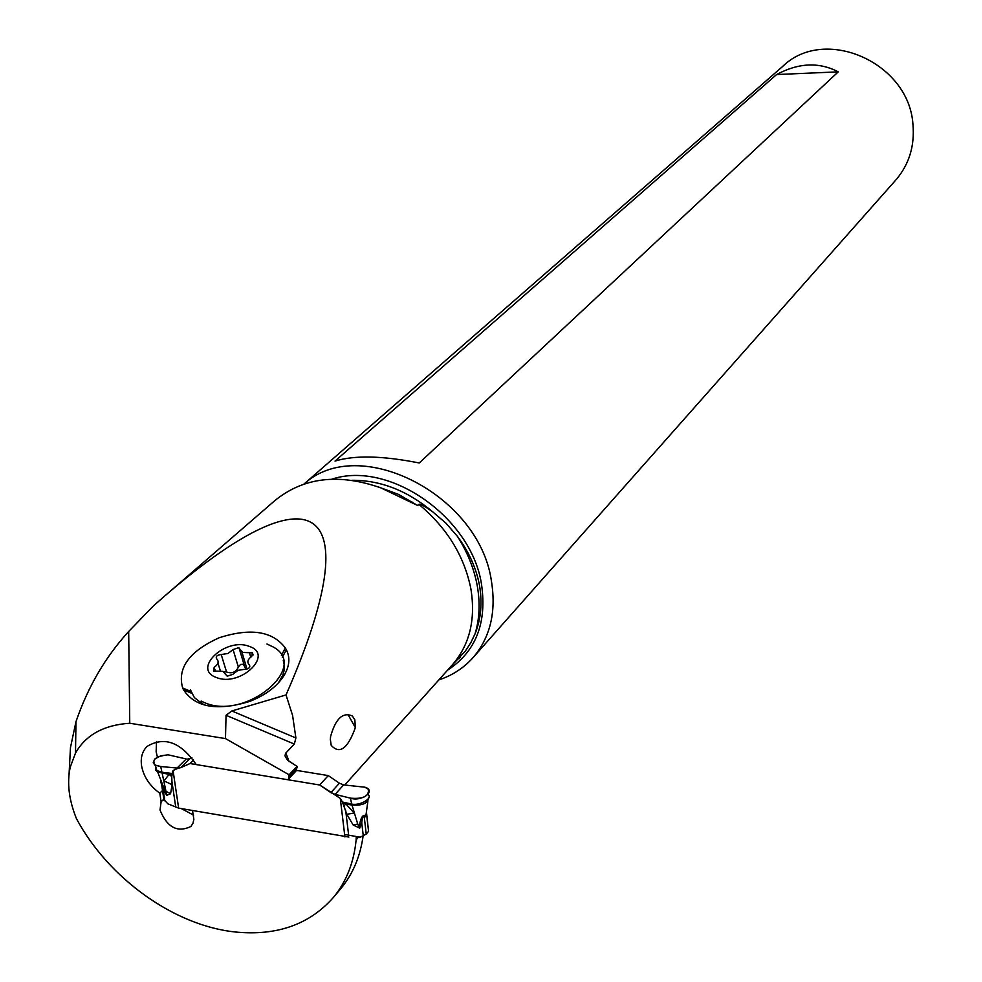 <?xml version="1.0" encoding="UTF-8"?>
<svg xmlns="http://www.w3.org/2000/svg" width="982" height="982" viewBox="0 0 982 982"><rect width="100%" height="100%" fill="white"/><g stroke="black" fill="none" stroke-linecap="round" stroke-linejoin="round"><path stroke-width="1.47" d="M356.233 836.824L360.419 837.106L366.237 834.062L368.569 831.324L366.581 813.464L366.139 815.698L366.065 814.544L365.316 815.404C362.235 814.716 360.21 818.878 359.216 827.9L353.115 824.954L357.755 824.082L351.986 805.031C362.149 805.805 367.747 803.399 368.79 797.801M163.884 799.446L167.861 803.828L178.638 808.125L348.868 837.057M328.246 775.596L296.539 770.404L328.246 775.596L339.404 783.182L343.614 784.9L339.404 783.182L328.246 775.596L319.678 784.999L189.992 763.542L180.811 767.654L189.992 763.542L193.564 760.007M190.005 758.583L187.55 759.086L191.932 757.723L190.005 758.583L180.811 767.654L178.356 768.157L180.811 767.654M343.614 784.9L335.12 794.377L350.414 798.145C361.671 802.159 376.843 790.62 364.923 787.208L343.614 784.9L364.923 787.208L368.41 789.332C369.085 796.328 363.095 799.262 350.414 798.145L333.757 794.033L319.678 784.999L330.897 792.634L335.12 794.377L333.77 794.143L340.288 798.427L342.448 802.036L351.74 804.086L351.986 805.031L346.032 804.098L354.207 813.084L346.806 814.262L353.115 824.954M155.046 765.088L156.825 770.539L161.944 772.257L160.704 766.512L155.328 765.248C151.314 759.822 155.573 756.349 168.082 754.814L186.285 758.976L177.067 768.059L160.704 766.512L178.356 768.157L173.041 770.489L171.752 776.541L172.071 784.655L164.031 780.923L169.051 774.393L157.672 771.999L156.825 770.526M172.071 784.655L170.573 793.726L165.983 791.332L161.944 772.257L172.059 773.472M155.905 767.249L155.475 769.9L157.672 771.999L166.756 795.31L163.393 790.142L161.625 784.557L164.031 800.428M171.997 773.865L169.051 774.393L171.752 776.541M170.573 793.726L166.768 795.31L165.983 791.332M172.476 772.613L172.464 771.447M161.073 780.837C160.25 781.537 161.564 785.121 165.025 791.615L165.05 791.664M161.797 782.74L161.993 785.71M186.285 758.976L168.082 754.814L160.68 755.833L154.874 758.951L153.217 762.818L154.874 764.978L160.704 766.512M368.336 793.947L368.324 794.892C372.792 797.924 360.382 806.013 351.74 804.086L350.414 798.145M342.436 802.036L346.806 814.262M366.139 815.698L364.224 816.815C363.168 815.711 362.346 817.699 361.744 822.793L359.658 828.268L357.755 824.082M342.669 802.49L346.032 804.098L344.044 805.51M366.311 812.568L366.065 814.544M364.887 817.134L365.316 815.404M358.626 836.946L356.135 839.856C353.913 862.38 346.437 881.468 333.696 897.094C309.821 924.393 277.12 936.042 235.582 932.028C174.465 925.817 108.695 878.632 76.486 818.73C68.887 799.974 66.813 782.764 70.262 767.077L75.491 753.12C85.741 734.953 103.822 724.998 129.759 723.243L225.479 738.587L289.125 774.798L288.426 779.107L296.331 770.661L297.03 766.377L289.125 774.798M344.633 834.491L356.233 836.504L356.135 839.856M192.484 810.518L193.871 819.381L192.951 823.297L190.901 826.476C177.423 832.92 167.136 827.445 160.017 810.027L161.109 801.828L163.834 799.127M196.228 764.573C180.848 742.147 164.448 736.095 147.03 746.418C142.28 751.279 140.451 757.723 141.568 765.751C143.63 776.725 149.706 785.882 159.808 793.198L161.109 801.828M295.889 737.961L231.826 710.968L286.02 694.937L292.587 715.412L295.889 737.961L294.33 744.061L285.504 753.378L285.013 755.919L287.53 760.228L297.03 766.377M231.826 710.968L226.044 715.289L225.479 738.587M286.02 694.937C372.448 497.8 312.485 467.174 161.981 598.382L153.229 606.09L128.679 631.487C105.393 656.946 87.828 687.007 75.97 721.709L70.471 747.597L69.071 773.988M129.759 723.243L128.679 631.487M285.357 647.985C272.603 631.095 250.533 627.694 219.146 637.772C189.28 651.299 177.116 668.03 182.664 687.977L183.56 689.867C195.258 707.359 217.182 711.25 249.354 701.529L250.926 700.927C266.613 694.495 277.82 685.743 284.547 674.659C289.616 665.612 290.218 657.326 286.351 649.814L285.357 647.985L281.392 655.375M339.846 889.778L341.233 888.133C353.152 873.526 360.492 855.838 363.23 835.081M193.614 815.146L181.314 808.591M164.08 788.963L163.27 789.774M162.521 790.51L159.808 793.198M157.439 757.171L156.138 751.758L156.543 741.471M274.629 500.795C303.205 477.375 338.594 473.066 380.82 487.87L417.706 505.509L418.884 504.367C419.854 503.57 424.457 506.049 432.718 511.818L446 523.234L457.416 536.344C468.88 551.724 476.245 568.087 479.498 585.432C482.457 602.776 480.996 618.869 475.116 633.697L470.795 642.719L465.321 651.127L450.48 666.901M330.357 739.483L331.192 745.313C339.637 754.655 347.689 748.775 355.349 727.65L354.846 719.818L352.305 715.952C342.792 711.84 335.549 718.714 330.578 736.549L330.357 739.483M304.039 484.052C358.712 433.332 479.805 494.854 491.491 581.565C496.303 611.847 490.3 637.036 473.496 657.118C464.179 667.735 452.628 675.346 438.831 679.912M895.424 180.442L896.247 179.522C909.258 164.068 914.819 145.68 912.941 124.37C909.037 62.21 824.168 25.372 782.507 66.58L303.941 484.089M838.247 71.858C819.135 61.854 798.587 62.75 776.602 74.546L335.022 461.086C354.588 455.083 382.661 455.722 419.24 462.988L838.247 71.858L776.602 74.546M247.108 669.049L246.04 669.123M278.483 682.797L282.804 675.199L284.043 670.767L284.326 665.391L283.233 660.334M266.908 643.983L273.082 646.917C310.152 666.471 246.237 720.592 205.078 702.879L201.138 701.074L201.924 703.566L205.864 705.371M190.373 689.732L194.35 697.539L201.924 703.566M216.445 677.519C191.441 668.963 225.97 636.778 249.281 646.414C274.616 654.417 240.308 687.449 216.445 677.519M238.626 647.727L233.065 649.556L227.996 653.484L221.208 654.515C217.096 654.969 215.561 656.381 216.605 658.787C219.232 661.389 218.434 664.237 214.186 667.343L213.45 671.001L222.951 671.357L227.235 676.193L232.869 674.327L237.988 670.338L244.849 669.282C248.998 668.84 250.533 667.404 249.428 664.961C246.752 662.347 247.513 659.487 251.711 656.406L252.448 652.834L242.91 652.453L238.626 647.727M223.601 671.639L226.56 672.007C232.083 673.861 236.024 672.204 238.344 667.048L233.065 649.556M220.336 670.829L217.943 663.096M246.138 669.27L243.254 664.249L240.492 664.483L238.344 667.048M319.678 784.999L189.992 763.542M344.915 836.922L340.288 798.427M173.041 770.489L178.638 808.125M171.85 781.009L175.741 807.081M163.012 788.927L164.816 800.882M330.897 792.634L339.404 783.182M345.676 810.371L348.647 835.191M361.744 822.793L363.18 835.081M368.569 831.324L366.568 814.115M364.224 816.815L366.237 834.062M289.285 776.038L297.178 767.605M226.044 715.289L294.33 744.061M285.836 752.961L289.174 761.688M451.88 665.342L452.935 664.163C469.801 644.229 475.779 619.09 470.869 588.77C464.29 555.972 446.97 527.837 418.884 504.367M378.217 486.888L398.422 494.351L417.706 505.509M432.718 511.818C407.505 490.705 380.623 480.186 352.096 480.284M451.794 665.44L344.694 785.06M457.416 536.344C467.518 552.265 474.146 568.774 477.277 585.861C480.272 602.923 479.56 618.869 475.116 633.697M331.953 479.155C389.351 460.042 471.79 517.649 481.561 584.634C487.023 623.312 475.693 651.827 447.547 670.178M191.22 691.573L182.664 687.977M183.56 689.867L192.46 693.623M286.351 649.814L282.313 657.314M226.56 672.007L221.208 654.515M250.729 657.093L249.391 652.576M215.439 671.369L214.186 667.343M156.825 770.539L155.328 765.248M163.393 790.142L165.025 791.615M367.906 801.152L366.311 812.58M75.97 721.709L75.491 753.12M341.233 888.133L333.696 897.094M166.388 594.564L274.641 500.783M460.153 657.449L458.864 658.873M473.496 657.118L896.247 179.522M410.82 502.563L411.802 501.63M347.923 714.393L355.349 727.65M280.803 679.311L284.547 674.659M244.113 664.802L239.043 647.924M247.022 669.086L241.891 651.987M253.086 654.982L252.448 652.834"/></g></svg>
